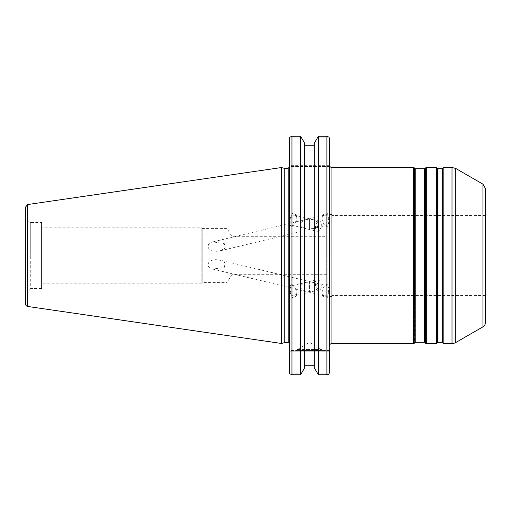 <?xml version="1.0" encoding="UTF-8"?>
<svg xmlns="http://www.w3.org/2000/svg" width="511" height="511" viewBox="0 0 511 511"><rect width="100%" height="100%" fill="white"/><g stroke="black" fill="none" stroke-linecap="round" stroke-linejoin="round"><path stroke-width="0.38" stroke-dasharray="2.56 1.92" d="M326.778 274.286L232.02 274.286L232.02 236.714L232.02 274.286L227.037 282.577L227.037 228.423L227.037 282.577L202.209 282.577L202.209 228.423L227.037 228.423L232.02 236.714L326.778 236.714L326.778 274.286L326.778 236.714M326.951 374.742L318.366 374.742L317.663 373.822L329.058 373.822L317.663 373.822L314.31 367.779L314.31 365.735L304.658 365.735L304.658 367.779L301.305 373.822L289.801 373.822L289.437 372.468L289.437 138.532L289.437 165.321L329.423 165.321L329.423 346.043L329.423 166.58L330.01 166.58M485.45 188.514L485.45 322.486M485.45 255.5L485.45 215.514L485.45 255.5M326.778 255.5L326.778 214.448L326.778 255.5M331.811 255.5L331.811 214.448L331.811 255.5M305.744 219.641L309.43 219.219L309.43 229.458L309.43 228.998L305.744 228.577C298.705 225.6 298.705 222.617 305.744 219.641L212.729 241.914L224.272 243.53L225.287 248.148L220.1 250.856L216.294 251.303C213.151 251.431 210.589 250.409 208.603 248.25C207.402 244.935 208.775 242.821 212.729 241.914M324.498 215.144A5.206 2.804 76.5 0 1 328.439 219.558A5.206 2.804 76.5 0 1 326.919 225.274A5.206 2.804 76.5 0 1 322.978 220.861A5.206 2.804 76.5 0 1 324.498 215.144L309.43 218.753L309.43 228.998L315.338 227.823M317.535 221.902L313.115 219.641L309.43 219.219L309.43 218.753L294.362 215.144A5.206 2.804 -76.5 0 1 295.882 220.861A5.206 2.804 -76.5 0 1 291.941 225.274A5.206 2.804 -76.5 0 1 290.42 219.558A5.206 2.804 -76.5 0 1 294.362 215.144M322.096 218.446A6.298 3.392 -103.5 0 0 327.174 226.335A6.298 3.392 -103.5 0 0 329.32 221.972A6.298 3.392 -103.5 0 0 324.242 214.083A6.298 3.392 -103.5 0 0 322.096 218.446M329.423 221.946L329.423 212.844L329.423 221.946M220.1 250.856L309.43 229.458L317.107 231.298A5.206 2.804 -76.5 0 1 315.594 225.587A5.206 2.804 -76.5 0 1 319.535 221.174A5.206 2.804 -76.5 0 1 321.049 226.89A5.206 2.804 -76.5 0 1 317.107 231.298M291.941 225.274L305.744 228.577M289.437 221.946L289.437 212.844L289.437 221.946M289.539 221.972A6.298 3.392 -76.5 0 1 294.617 214.083A6.298 3.392 -76.5 0 1 296.763 218.446A6.298 3.392 -76.5 0 1 291.685 226.335A6.298 3.392 -76.5 0 1 289.539 221.972M324.498 295.856A5.206 2.804 -76.5 0 1 322.978 290.139A5.206 2.804 -76.5 0 1 326.919 285.726A5.206 2.804 -76.5 0 1 328.439 291.442A5.206 2.804 -76.5 0 1 324.498 295.856L309.43 292.247L309.43 291.781L313.115 291.359C320.154 288.383 320.154 285.4 313.115 282.423L309.43 282.002L309.43 292.247L294.362 295.856A5.206 2.804 76.5 0 1 290.42 291.442A5.206 2.804 76.5 0 1 291.941 285.726L305.744 282.423L309.43 282.002L309.43 281.542L309.43 291.781L305.744 291.359L212.729 269.086L224.272 267.47L225.287 262.852L220.1 260.144L216.294 259.697C213.151 259.569 210.589 260.591 208.603 262.75C207.402 266.065 208.775 268.179 212.729 269.086M305.744 291.359C298.705 288.383 298.705 285.4 305.744 282.423M291.941 285.726A5.206 2.804 76.5 0 1 295.882 290.139A5.206 2.804 76.5 0 1 294.362 295.856M322.096 292.554A6.298 3.392 -76.5 0 1 327.174 284.665A6.298 3.392 -76.5 0 1 329.32 289.028A6.298 3.392 -76.5 0 1 324.242 296.917A6.298 3.392 -76.5 0 1 322.096 292.554M329.423 289.054L329.423 298.156L329.423 289.054M317.107 279.702A5.206 2.804 -103.5 0 0 315.594 285.413A5.206 2.804 -103.5 0 0 319.535 289.826A5.206 2.804 -103.5 0 0 321.049 284.11A5.206 2.804 -103.5 0 0 317.107 279.702L309.43 281.542L220.1 260.144M289.437 289.054L289.437 298.156L289.437 289.054M289.539 289.028A6.298 3.392 -103.5 0 0 294.617 296.917A6.298 3.392 -103.5 0 0 296.763 292.554A6.298 3.392 -103.5 0 0 291.685 284.665A6.298 3.392 -103.5 0 0 289.539 289.028M202.209 228.423L202.209 282.577L201.851 283.171L201.851 227.829L201.851 283.171L41.544 283.171L41.544 227.829L201.851 227.829L202.209 228.423M41.544 227.829L41.544 283.171M289.437 255.5L289.437 167.033L289.437 255.5M329.423 350.501L289.437 350.501L289.437 351.76L289.437 350.501L329.423 350.501L329.423 372.468L329.423 351.76L289.437 351.76L329.423 351.76M329.423 166.58L289.437 166.58L289.437 165.321L289.437 166.58L329.423 166.58L329.423 138.532L329.423 346.043M329.423 165.321L289.437 165.321L289.437 138.532L289.801 137.178L301.305 137.178L289.801 137.178L291.96 136.258L291.96 374.742L289.801 373.822L301.305 373.822L300.602 374.742L300.602 136.258L291.96 136.258M284.263 342.709L284.263 168.291M329.058 137.178L317.663 137.178L329.058 137.178L326.906 136.258L318.366 136.258L314.31 143.221L314.31 365.735M300.602 136.258L304.658 143.221L304.658 367.779L304.658 143.221L304.658 145.265L314.31 145.265M329.058 373.822L328.65 374.205M328.183 374.474L327.813 374.614M291.96 374.742L300.602 374.742M41.544 288.491L30.73 288.491L30.73 255.5L30.73 288.491L25.55 291.487L25.55 219.513L25.55 291.487L25.55 219.513L30.73 222.509L30.73 255.5L30.73 222.509L41.544 222.509L41.544 288.491L41.544 222.509M281.44 343.462L281.44 167.538M318.366 374.742L318.366 136.258M297.491 349.492L321.476 349.492L297.491 349.492L309.487 342.287L321.476 349.492L321.476 350.501L297.491 350.501L297.491 349.492M297.491 350.501L321.476 350.501M304.658 145.265L304.658 365.735M442.341 342.268L442.341 168.732M442.782 168.483L442.782 342.517M437.889 168.732L437.889 342.268M443.069 343.022L443.069 167.978M437.448 342.517L437.448 168.483M437.161 167.978L437.161 343.022M424.711 342.268L424.711 168.732M425.146 168.483L425.146 342.517M415.219 168.732L415.219 342.268M425.439 343.022L425.439 167.978M414.785 342.517L414.785 168.483M414.491 167.978L414.491 343.022M443.944 167.474L443.944 343.526M452.018 343.526L452.018 167.474M436.285 343.526L436.285 167.474M426.315 167.474L426.315 343.526M413.623 343.526L413.623 167.474M331.939 167.474L331.939 343.526M482.933 326.848L482.933 184.152M455.793 168.489L455.793 342.511M288.178 342.709L288.178 168.291M326.906 374.742L326.906 136.258M27.703 204.541L27.703 306.459M485.45 215.514L331.811 215.514M485.45 295.486L331.811 295.486M331.811 214.448L326.778 214.448M331.811 296.552L326.778 296.552M313.115 228.577L326.919 225.274M329.423 212.844L324.242 214.083M329.423 225.798L327.174 226.335M319.535 221.174L313.115 219.641M294.617 214.083L289.437 212.844M291.685 226.335L289.437 225.798M313.115 282.423L326.919 285.726M329.423 285.202L327.174 284.665M329.423 298.156L324.242 296.917M319.535 289.826L313.115 291.359M291.685 284.665L289.437 285.202M294.617 296.917L289.437 298.156"/><path stroke-width="0.77" d="M437.889 168.732L437.448 168.483L437.448 342.517A0.505 0.505 0 0 1 437.889 342.268L437.889 168.732L442.341 168.732L442.341 342.268A0.505 0.505 0 0 1 442.782 342.517L443.069 167.978L443.069 343.022A1.009 1.009 0 0 0 443.944 343.526L443.944 167.474L443.069 167.978M415.219 168.732L414.785 168.483L414.785 342.517A0.505 0.505 0 0 1 415.219 342.268L415.219 168.732L424.711 168.732L424.711 342.268A0.505 0.505 0 0 1 425.146 342.517L425.439 167.978L425.439 343.022A1.009 1.009 0 0 0 426.315 343.526L426.315 167.474L436.285 167.474L436.285 343.526A1.009 1.009 0 0 0 437.161 343.022L437.161 167.978L436.285 167.474M414.491 343.022A1.009 1.009 0 0 1 413.623 343.526L413.623 167.474L414.491 167.978L414.785 342.517M413.623 343.526L331.939 343.526L331.939 167.474A2.517 2.517 0 0 1 330.01 166.58L329.423 166.58M482.933 326.848A5.04 5.04 0 0 0 485.45 322.486L485.45 188.514L482.933 184.152L482.933 326.848L455.793 342.511A7.556 7.556 0 0 1 452.018 343.526L452.018 167.474L443.944 167.474M315.338 227.823C318.57 226.118 319.305 224.144 317.535 221.902M288.178 342.709L284.263 342.709L284.263 168.291L288.178 168.291L288.178 342.709A1.258 1.258 0 0 1 289.437 343.967M289.437 138.532L289.437 372.468L289.801 373.822L291.96 374.742L291.96 136.258L289.801 137.178L289.437 138.532M329.058 373.822L329.423 372.468L329.423 138.532L329.058 137.178L326.906 136.258L326.906 374.742L329.058 373.822L329.423 372.468L329.423 351.76M326.906 374.742L318.366 374.742L314.31 367.779L314.31 143.221L318.366 136.258L326.906 136.258M300.602 374.742L304.658 367.779L304.658 143.221L300.602 136.258L300.602 374.742L291.96 374.742M314.31 145.265L304.658 145.265M331.939 343.526C330.413 343.673 329.569 344.516 329.423 346.043L329.423 350.501M329.058 137.178L329.423 138.532L329.423 165.321M328.65 374.205L328.183 374.474M327.813 374.614L326.951 374.742M291.96 136.258L300.602 136.258M25.55 219.513L25.55 207.032L27.703 204.541L27.703 306.459A2.517 2.517 0 0 1 25.55 303.968L25.55 291.487M25.55 207.032L25.55 303.968M27.703 204.541L281.44 167.538L281.44 343.462L27.703 306.459M304.658 365.735L314.31 365.735M318.366 136.258L318.366 374.742M455.793 342.511L455.793 168.489L452.018 167.474M442.341 168.732L442.782 168.483M437.889 342.268L442.341 342.268M442.782 342.517L443.069 343.022M437.448 168.483L437.161 167.978M437.448 342.517L437.161 343.022M424.711 168.732L425.146 168.483M415.219 342.268L424.711 342.268M425.146 342.517L425.439 343.022M414.785 168.483L414.491 167.978M443.944 343.526L452.018 343.526M426.315 343.526L436.285 343.526M426.315 167.474L425.439 167.978M331.939 167.474L413.623 167.474M482.933 184.152L455.793 168.489M288.178 168.291L289.437 167.033M284.263 168.291L281.44 167.538M284.263 342.709L281.44 343.462"/></g></svg>
